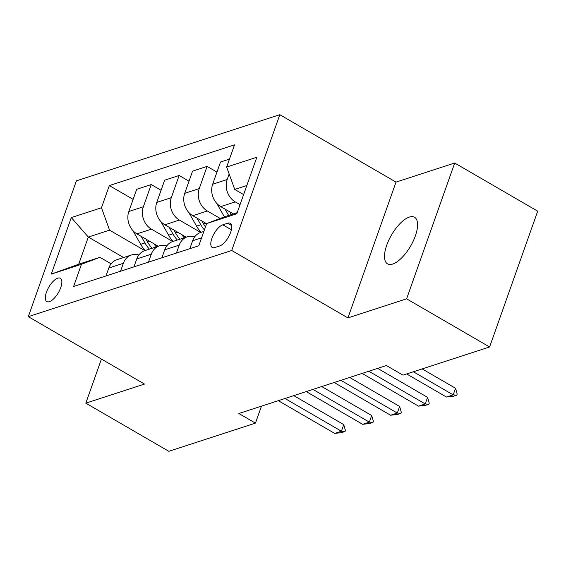 <?xml version="1.0" encoding="UTF-8"?>
<svg xmlns="http://www.w3.org/2000/svg" width="566" height="566" viewBox="0 0 566 566"><rect width="100%" height="100%" fill="white"/><g stroke="black" fill="none" stroke-linecap="round" stroke-linejoin="round"><path stroke-width="0.85" d="M392.719 264.046A26.935 11.044 -59.9 0 0 413.244 241.01A26.935 11.044 -59.9 0 0 414.553 217.259A26.935 11.044 -59.9 0 0 409.352 217.068A26.935 11.044 -59.9 0 0 388.828 240.104A26.935 11.044 -59.9 0 0 387.519 263.855A26.935 11.044 -59.9 0 0 392.719 264.046M49.433 301.657A13.464 5.519 -59.9 0 0 59.699 290.139A13.464 5.519 -59.9 0 0 60.35 278.267A13.464 5.519 -59.9 0 0 57.753 278.168A13.464 5.519 -59.9 0 0 47.487 289.686A13.464 5.519 -59.9 0 0 46.837 301.558A13.464 5.519 -59.9 0 0 49.433 301.657M279.816 114.693L76.389 180.851L28.3 316.649L231.727 250.49L279.816 114.693L396.016 182.111L347.927 317.908L406.607 298.82L454.696 163.029L396.016 182.111M454.696 163.029L537.7 211.182L489.611 346.979L406.607 298.82M489.611 346.979L402.985 375.152L386.387 365.523L238.845 413.505L255.45 423.135L261.464 406.147M227.737 223.209L222.82 224.808A13.046 5.349 -59.9 0 0 212.88 235.965A13.046 5.349 -59.9 0 0 212.243 247.469A13.046 5.349 -59.9 0 0 214.762 247.561L219.679 245.962A13.046 5.349 -59.9 0 0 229.626 234.805A13.046 5.349 -59.9 0 0 230.256 223.301A13.046 5.349 -59.9 0 0 227.737 223.209L231.586 225.438M246.826 185.506L234.741 189.44L226.655 167.055L234.522 144.846L109.337 185.563L133.123 199.366M226.655 167.055L256.837 157.235L236.821 213.757L206.64 223.57L225.119 216.594L237.211 212.667M123.6 257.53L88.317 237.062L78.702 264.216L99.934 257.311L81.454 264.287L73.594 286.495L198.779 245.778L206.64 223.57M81.454 264.287L51.28 274.1L71.295 217.585L101.47 207.764L109.337 185.563M101.427 359.077L85.82 403.155L168.824 451.307L255.45 423.135M85.82 403.155L144.5 384.066L28.3 316.649M347.927 317.908L231.727 250.49M99.934 257.311L111.113 263.798M243.613 194.584L234.741 189.44M240.041 204.659L235.272 201.892A16.831 13.959 -108 0 1 227.192 179.507L229.152 173.96M233.341 213.927L220.74 206.618A16.831 13.959 -108 0 1 212.66 184.233L220.521 162.025L229.471 159.117M220.209 218.455L207.326 210.976A16.831 13.959 -108 0 1 199.246 188.591L207.106 166.39L216.955 172.099M206.597 223.712L192.801 215.703A16.831 13.959 -108 0 1 184.714 193.317L192.582 171.116L207.106 166.39M189.836 248.686L192.645 240.748A16.831 13.959 -108 0 1 200.718 232.449L179.387 220.068A16.831 13.959 -108 0 1 171.3 197.683L179.167 175.474L189.009 181.191M186.193 237.175L164.855 224.794A16.831 13.959 -108 0 1 156.775 202.409L164.635 180.2L179.167 175.474M161.89 257.778L164.699 249.839A16.831 13.959 -108 0 1 172.772 241.533L151.44 229.152A16.831 13.959 -108 0 1 143.361 206.767L151.221 184.566L161.069 190.275M158.247 246.26L136.908 233.878A16.831 13.959 -108 0 1 128.829 211.493L136.689 189.292L151.221 184.566M133.944 266.862L136.76 258.924A16.831 13.959 -108 0 1 144.832 250.625L109.556 230.15L88.317 237.062L71.295 217.585M176.422 253.052L179.231 245.113A16.831 13.959 -108 0 1 187.304 236.814A16.831 13.959 -108 0 1 194.725 236.821M148.476 262.136L151.285 254.205A16.831 13.959 -108 0 1 159.364 245.899A16.831 13.959 -108 0 1 166.779 245.913M120.537 271.227L123.346 263.289A16.831 13.959 -108 0 1 131.418 254.99A16.831 13.959 -108 0 1 138.84 254.997M101.47 207.764L109.556 230.15M106.005 275.953L108.814 268.015A16.831 13.959 -108 0 1 116.886 259.716L131.418 254.99M51.28 274.1L78.702 264.216M413.378 371.77L453.189 394.87L455.524 388.262L457.194 394.063L456.804 395.167L453.451 396.257L446.482 397.049L406.671 373.956M422.172 368.912L455.524 388.262M446.482 397.049L453.189 394.87L456.804 395.167M368.834 371.232L425.243 403.954L427.585 397.353L429.247 403.155L428.858 404.251L425.505 405.341L418.536 406.14L362.127 373.411M377.628 368.367L427.585 397.353M418.536 406.14L425.243 403.954L428.858 404.251M340.888 380.317L397.297 413.046L399.638 406.438L401.301 412.239L400.912 413.343L397.558 414.432L390.597 415.225L334.188 382.496M349.689 377.458L399.638 406.438M390.597 415.225L397.297 413.046L400.912 413.343M312.948 389.408L369.357 422.13L371.699 415.529L373.362 421.33L372.973 422.427L369.619 423.524L362.65 424.316L306.241 391.587M321.743 386.543L371.699 415.529M362.65 424.316L369.357 422.13L372.973 422.427M216.672 203.279L224.412 216.87M225.02 209.102L228.636 215.455M231.317 214.585L229.768 211.854M188.726 212.363L196.565 226.131A32.191 26.701 72 0 0 201.015 232.35M197.074 218.186L200.81 224.752A32.191 26.701 72 0 0 204.39 229.945M205.451 226.952A32.191 26.701 -108 0 1 203.498 223.874L201.821 220.945M160.786 221.455L168.626 235.215A32.191 26.701 72 0 0 173.076 241.441M181.679 234.557A32.191 26.701 72 0 0 184.254 237.805M169.135 227.277L172.871 233.836A32.191 26.701 72 0 0 177.321 240.055M180.002 239.185A32.191 26.701 -108 0 1 175.552 232.966L173.882 230.029M285.002 398.492L341.411 431.221L343.753 424.613L345.416 430.415L345.027 431.518L341.673 432.608L334.704 433.4L278.295 400.671M293.796 395.634L343.753 424.613M334.704 433.4L341.411 431.221L345.027 431.518M132.84 230.539L140.679 244.307A32.191 26.701 72 0 0 145.129 250.526M153.74 243.642A32.191 26.701 72 0 0 156.308 246.889M141.189 236.362L144.924 242.927A32.191 26.701 72 0 0 149.382 249.146M152.063 248.276A32.191 26.701 -108 0 1 147.606 242.05L145.936 239.121M220.74 206.618L235.272 201.892M192.801 215.703L207.326 210.976M164.855 224.794L179.387 220.068M136.908 233.878L151.44 229.152M212.66 184.233L227.192 179.507M192.645 240.748L201.588 237.84M164.699 249.839L179.231 245.113M184.714 193.317L199.246 188.591M136.76 258.924L151.285 254.205M156.775 202.409L171.3 197.683M108.814 268.015L123.346 263.289M128.829 211.493L143.361 206.767M231.381 229.775L222.82 224.808M200.81 224.752L196.565 226.131M205.663 223.174L203.498 223.874M172.871 233.836L168.626 235.215M177.724 232.258L175.552 232.966M144.924 242.927L140.679 244.307M149.778 241.349L147.606 242.05M200.718 232.449L203.859 231.423M172.772 241.533L187.304 236.814M144.832 250.625L159.364 245.899"/></g></svg>
